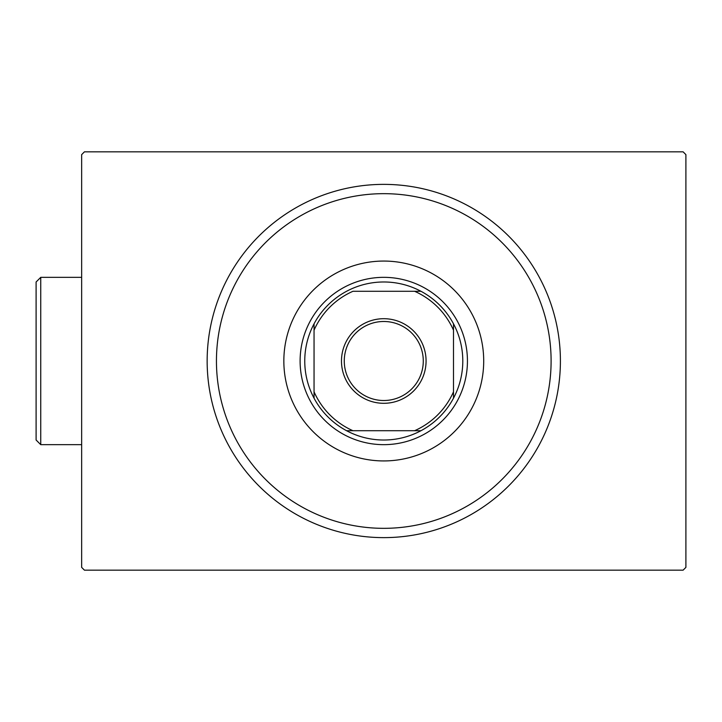 <?xml version="1.0" encoding="UTF-8"?>
<svg xmlns="http://www.w3.org/2000/svg" width="722" height="722" viewBox="0 0 722 722"><rect width="100%" height="100%" fill="white"/><g stroke="black" fill="none" stroke-linecap="round" stroke-linejoin="round"><path stroke-width="1.08" d="M84.438 151.837L683.111 151.837L685.9 154.625L685.9 567.375L683.111 570.163L84.438 570.163L81.649 567.375L81.649 154.625L84.438 151.837M216.753 350.874A167.333 167.333 0 0 0 373.653 528.026A167.333 167.333 0 0 0 550.796 371.126A167.333 167.333 0 0 0 393.905 193.974A167.333 167.333 0 0 0 216.753 350.874M560.082 371.686A176.628 176.628 0 0 1 373.084 537.303A176.628 176.628 0 0 1 207.476 350.314A176.628 176.628 0 0 1 394.465 184.697A176.628 176.628 0 0 1 560.082 371.686M483.523 367.047A99.934 99.934 0 0 0 389.826 261.247A99.934 99.934 0 0 0 284.026 354.953A99.934 99.934 0 0 0 377.732 460.753A99.934 99.934 0 0 0 483.523 367.047M341.479 361A42.3 42.3 0 0 1 383.779 318.7A42.3 42.3 0 0 1 426.07 361A42.3 42.3 0 0 1 383.779 403.3A42.3 42.3 0 0 1 341.479 361M423.282 361A39.511 39.511 0 0 0 383.779 321.489A39.511 39.511 0 0 0 344.268 361A39.511 39.511 0 0 0 383.779 400.511A39.511 39.511 0 0 0 423.282 361M304.756 361A79.014 79.014 0 0 0 314.052 398.183L314.052 391.82L314.052 398.183A79.014 79.014 0 0 0 420.962 430.718L414.59 430.718L420.962 430.718A79.014 79.014 0 0 0 453.497 323.817L453.497 330.18L453.497 323.817A79.014 79.014 0 0 0 420.962 291.282L352.959 291.282A76.225 76.225 0 0 0 314.052 330.18L314.052 391.82A76.225 76.225 0 0 0 352.959 430.718L414.59 430.718A76.225 76.225 0 0 0 453.497 391.82L453.497 330.18A76.225 76.225 0 0 0 414.59 291.282L420.962 291.282A79.014 79.014 0 0 0 314.052 323.817L314.052 330.18L314.052 323.817A79.014 79.014 0 0 0 304.756 361M467.441 361A83.662 83.662 0 0 1 383.779 444.662A83.662 83.662 0 0 1 300.108 361A83.662 83.662 0 0 1 383.779 277.338A83.662 83.662 0 0 1 467.441 361M453.497 398.183L453.497 391.82L453.497 398.183M346.587 430.718L352.959 430.718L346.587 430.718M40.748 444.662L36.1 440.014L36.1 281.986L40.748 277.338L40.748 444.662L81.649 444.662M40.748 277.338L81.649 277.338"/></g></svg>
